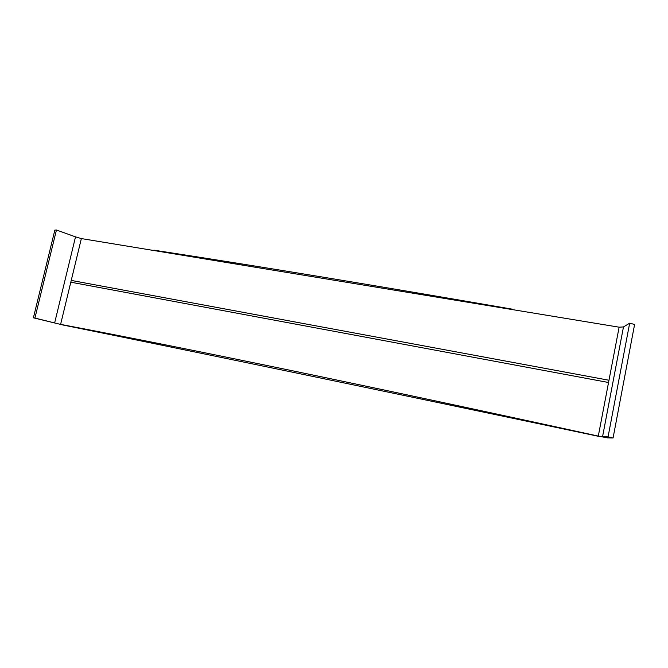 <?xml version="1.0" encoding="UTF-8"?>
<svg xmlns="http://www.w3.org/2000/svg" width="668" height="668" viewBox="0 0 668 668"><rect width="100%" height="100%" fill="white"/><g stroke="black" fill="none" stroke-linecap="round" stroke-linejoin="round"><path stroke-width="1" d="M613.074 437.991L607.387 437.866L598.294 436.095L619.127 327.186L623.469 326.936L602.544 436.772L608.064 436.855L613.074 437.991L634.6 324.448L629.665 323.195L608.064 436.855M623.469 326.936L629.665 323.195M619.127 327.186L81.362 238.576L60.604 324.372C193.428 349.606 372.661 386.847 598.294 436.095L602.544 436.772M81.362 238.576L75.517 236.864L54.634 322.961L63.093 325.024L33.4 317.818L34.928 318.051L56.446 230.009L54.851 230.101L33.4 317.818M75.517 236.864L56.446 230.009M54.634 322.961L34.928 318.051M598.586 436.329C373.671 388.901 195.173 351.794 63.093 325.024M512.79 309.267L511.187 308.983C373.713 285.219 256.136 265.847 158.466 250.876L154.692 250.291M608.974 380.251L71.242 280.418M608.548 382.505L70.808 282.197M509.442 308.7L511.187 308.983M153.916 250.166L158.466 250.876"/></g></svg>
